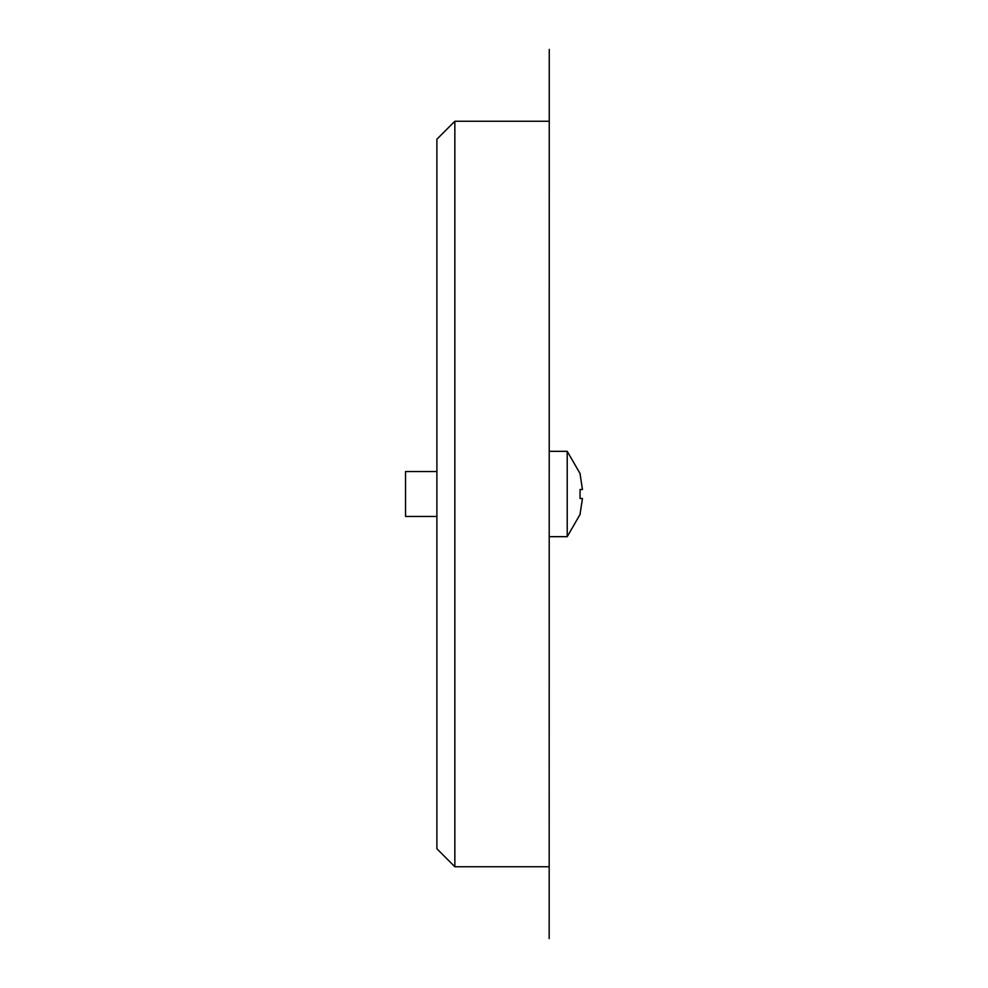 <?xml version="1.0" encoding="UTF-8"?>
<svg xmlns="http://www.w3.org/2000/svg" width="988" height="988" viewBox="0 0 988 988"><rect width="100%" height="100%" fill="white"/><g stroke="black" fill="none" stroke-linecap="round" stroke-linejoin="round"><path stroke-width="1.48" d="M549.254 49.4L549.167 938.6L549.254 49.4M454.851 121.252L454.851 866.748L436.894 848.778L436.894 139.222L454.851 121.252L549.167 121.252M454.851 866.748L549.167 866.748M436.894 471.548L405.549 471.548L405.549 516.452L436.894 516.452M549.254 451.331L567.223 451.331L580.203 473.795L567.223 451.331L567.223 536.669L580.203 514.205L567.223 536.669L549.254 536.669M580.055 514.205L582.451 498.495L580.055 498.495L580.055 489.505L582.451 489.505L580.055 473.795"/></g></svg>
